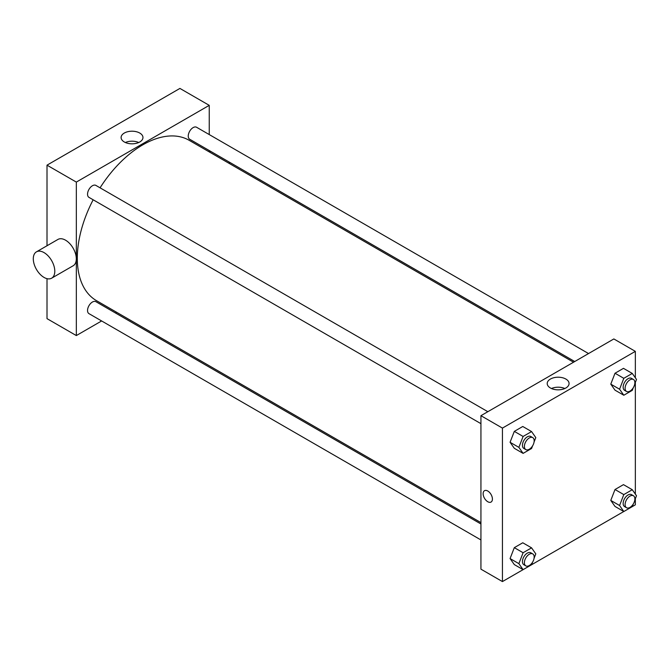 <?xml version="1.0" encoding="UTF-8"?>
<svg xmlns="http://www.w3.org/2000/svg" width="670" height="670" viewBox="0 0 670 670"><rect width="100%" height="100%" fill="white"/><g stroke="black" fill="none" stroke-linecap="round" stroke-linejoin="round"><path stroke-width="1" d="M47.009 245.748L47.009 165.163L179.92 88.423L209.241 105.349L209.241 134.57M101.631 320.955L76.33 335.57L47.009 318.635L47.009 278.661M116.639 312.295L115.449 312.974M480.934 423.666L88.976 197.374A6.909 3.986 -60 0 1 88.976 189.392A6.909 3.986 -60 0 1 95.885 185.406L487.844 411.698M480.934 539.945L88.976 313.652A6.909 3.986 -60 0 1 88.976 305.671A6.909 3.986 -60 0 1 95.885 301.684L480.934 523.99M209.241 150.524L209.241 151.897M76.33 335.57L76.33 182.089L209.241 105.349M574.726 361.532L189.677 139.234A6.909 3.986 -60 0 1 189.677 131.253A6.909 3.986 -60 0 1 196.586 127.267L588.545 353.559M480.934 522.617L96.48 300.654A92.602 53.466 -60 0 1 93.155 199.786M100.065 187.818A92.602 53.466 -60 0 1 189.082 140.264L573.537 362.219M36.44 251.853L57.947 239.433A15.201 8.777 60 0 1 73.147 248.21A15.201 8.777 60 0 1 73.147 265.772L51.649 278.184A15.201 8.777 -120 0 0 51.649 260.63A15.201 8.777 -120 0 0 36.44 251.853A15.201 8.777 -120 0 0 34.111 264.03A15.201 8.777 -120 0 0 44.044 277.43A15.201 8.777 -120 0 0 51.649 278.184M76.33 182.089L47.009 165.163M139.762 133.054A10.938 6.315 180 0 1 142.97 137.517A10.938 6.315 180 0 1 132.032 143.824A10.938 6.315 180 0 1 121.102 137.517A10.938 6.315 180 0 1 127.844 131.68A10.938 6.315 180 0 1 139.762 133.054M138.724 142.509A10.938 6.315 0 0 0 125.34 142.509M228.989 161.931A15.201 8.777 60 0 1 229.651 163.689M623.787 511.512L502.433 581.577L480.934 569.165L480.934 415.685L613.846 338.945L635.344 351.365L635.344 377.813M635.344 498.706L635.344 504.837L632.279 506.612M615.01 390.166L610.78 384.144L615.01 373.24L623.469 368.349L615.01 373.24L610.78 384.144L615.01 390.166L623.804 395.241L619.574 389.22L623.804 378.316L632.271 373.433L636.5 379.446L634.758 383.927M514.309 564.584L510.071 558.562L514.309 547.658L522.768 542.775L514.309 547.658L510.071 558.562L514.309 564.584L523.103 569.668L518.873 563.646L523.103 552.733L531.57 547.851L535.799 553.872L534.057 558.353M635.344 382.419L635.344 494.092M502.433 581.577L502.433 428.097L635.344 351.365M615.01 506.445L610.78 500.423L615.01 489.519L623.469 484.636L615.01 489.519L610.78 500.423L615.01 506.445L623.804 511.528L619.574 505.507L623.804 494.594L632.271 489.711L636.5 495.733L634.758 500.214M514.309 448.305L510.071 442.284L514.309 431.38L522.768 426.489L514.309 431.38L510.071 442.284L514.309 448.305L523.103 453.381L518.873 447.359L523.103 436.455L531.57 431.572L535.799 437.594L534.057 442.066M502.433 428.097L480.934 415.685M550.405 387.989A10.938 6.315 180 0 1 547.206 383.525A10.938 6.315 180 0 1 558.135 377.21A10.938 6.315 180 0 1 569.073 383.525A10.938 6.315 180 0 1 562.323 389.354A10.938 6.315 180 0 1 550.405 387.989M492.417 499.058A6.566 3.794 60 0 1 491.051 502.056A6.566 3.794 60 0 1 484.494 498.271A6.566 3.794 60 0 1 484.494 490.691A6.566 3.794 60 0 1 489.552 492.45A6.566 3.794 60 0 1 492.417 499.058M491.06 502.056A6.566 3.794 60 0 1 484.494 498.271A6.566 3.794 60 0 1 484.494 490.691M551.444 388.516A10.938 6.315 180 0 1 564.835 388.516M532.591 445.86L531.57 448.498L523.103 453.381M532.742 437.619L530.791 436.488A6.909 3.986 120 0 0 525.464 438.339A6.909 3.986 120 0 0 522.449 445.299A6.909 3.986 120 0 0 523.881 448.465L525.833 449.587A6.909 3.986 120 0 0 532.742 445.6A6.909 3.986 120 0 0 532.742 437.619A6.909 3.986 120 0 0 527.416 439.47A6.909 3.986 120 0 0 524.401 446.429A6.909 3.986 120 0 0 525.833 449.587M518.873 447.359L510.071 442.284M523.103 436.455L514.309 431.38M531.57 431.572L522.768 426.489M633.292 387.721L632.271 390.359L623.804 395.241M633.443 379.48L631.492 378.349A6.909 3.986 120 0 0 626.165 380.2A6.909 3.986 120 0 0 623.15 387.159A6.909 3.986 120 0 0 624.582 390.325L626.534 391.447A6.909 3.986 120 0 0 633.443 387.461A6.909 3.986 120 0 0 633.443 379.48A6.909 3.986 120 0 0 628.125 381.331A6.909 3.986 120 0 0 625.102 388.29A6.909 3.986 120 0 0 626.534 391.447M619.574 389.22L610.78 384.144M623.804 378.316L615.01 373.24M632.271 373.433L623.469 368.349M532.591 562.138L531.57 564.777M532.742 553.897L530.791 552.775A6.909 3.986 120 0 0 525.464 554.626A6.909 3.986 120 0 0 522.449 561.577A6.909 3.986 120 0 0 523.881 564.743L525.833 565.874A6.909 3.986 120 0 0 532.742 561.879A6.909 3.986 120 0 0 532.742 553.897A6.909 3.986 120 0 0 527.416 555.757A6.909 3.986 120 0 0 524.401 562.708A6.909 3.986 120 0 0 525.833 565.874M518.873 563.646L510.071 558.562M523.103 552.733L514.309 547.658M531.57 547.851L522.768 542.775M633.292 503.999L632.271 506.637L623.804 511.528M633.443 495.758L631.492 494.636A6.909 3.986 120 0 0 626.165 496.487A6.909 3.986 120 0 0 623.15 503.438A6.909 3.986 120 0 0 624.582 506.604L626.534 507.734A6.909 3.986 120 0 0 633.443 503.74A6.909 3.986 120 0 0 633.443 495.758A6.909 3.986 120 0 0 628.125 497.609A6.909 3.986 120 0 0 625.102 504.569A6.909 3.986 120 0 0 626.534 507.734M619.574 505.507L610.78 500.423M623.804 494.594L615.01 489.519M632.271 489.711L623.469 484.636M210.589 151.303L209.4 151.989"/></g></svg>
